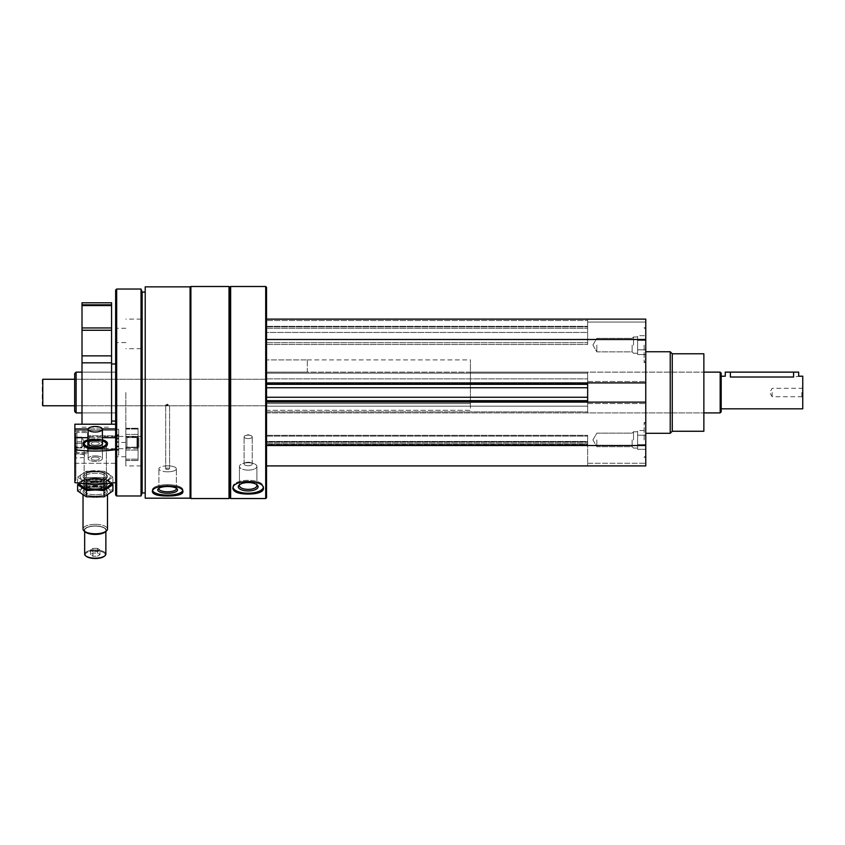 <?xml version="1.0" encoding="UTF-8"?>
<svg xmlns="http://www.w3.org/2000/svg" width="845" height="845" viewBox="0 0 845 845"><rect width="100%" height="100%" fill="white"/><g stroke="black" fill="none" stroke-linecap="round" stroke-linejoin="round"><path stroke-width="0.63" stroke-dasharray="4.22 3.17" d="M645.76 345.109L645.76 362.442L645.76 345.109M645.76 439.918L645.76 422.584L645.76 439.918M645.76 392.513L645.76 433.295L645.76 392.513M266.524 319.114L645.76 319.114L266.524 319.114L266.524 382.933L266.524 319.114L587.645 319.114L587.645 322.051L587.645 319.114L645.76 319.114L645.76 465.912L645.76 463.271L645.76 465.912L266.524 465.912L266.524 444.502L266.524 465.912L266.524 445.526L266.524 465.912L645.76 465.912L587.645 465.912L587.645 444.502L587.645 465.912L587.645 463.271L587.645 465.912L266.524 465.912M167.637 404.174L165.704 404.966L169.581 404.966L167.637 404.174M167.637 468.151A1.933 0.665 0 0 0 165.704 468.817A1.933 0.665 0 0 0 167.637 469.482A1.933 0.665 0 0 0 169.581 468.817A1.933 0.665 0 0 0 167.637 468.151M167.637 405.494L165.704 404.966L169.581 404.966L167.637 405.494M167.637 469.482A1.933 0.665 0 0 1 165.704 468.817A1.933 0.665 0 0 1 167.637 468.151A1.933 0.665 0 0 1 169.581 468.817A1.933 0.665 0 0 1 167.637 469.482M587.645 320.54L587.645 322.051L587.645 320.54L266.524 320.54L266.524 328.293L266.524 320.54L587.645 320.54M645.76 382.901L587.645 382.901L587.645 384.359L266.524 384.359L266.524 378.866L266.524 384.359L266.524 382.933L266.524 384.359L587.645 384.359L587.645 381.507L587.645 403.53L587.645 400.667L587.645 403.53L587.645 402.135L645.76 402.135M266.524 287.311L266.524 497.726M266.524 332.444L266.524 344.496L266.524 332.444L587.645 332.444L587.645 326.35L587.645 344.496L587.645 332.444L266.524 332.444M266.524 373.173L266.524 387.76L266.524 373.173L587.645 373.173L587.645 372.127L587.645 387.76L587.645 373.173L266.524 373.173M266.524 387.76L266.524 401.597L266.524 387.76L587.645 387.76L587.645 401.597L587.645 387.76M266.524 401.597L266.524 412.909L266.524 401.597L587.645 401.597L587.645 412.909L587.645 401.597L266.524 401.597M266.524 406.16L266.524 445.526L266.524 400.667L266.524 406.16L587.645 406.16L587.645 412.909L587.645 402.093L587.645 406.16L266.524 406.16M266.524 444.502L266.524 435.333L266.524 444.502L587.645 444.502L587.645 435.333L587.645 444.502L266.524 444.502M266.524 441.449L266.524 435.333L266.524 441.449L587.645 441.449L587.645 435.333L587.645 441.449L266.524 441.449M145.213 286.846L145.213 498.18M190.072 286.846L190.072 498.18M167.637 495.994C158.353 496.036 153.262 494.642 152.353 491.811C153.262 488.283 158.353 486.192 167.637 485.537C176.932 486.192 182.024 488.283 182.932 491.811L182.932 489.889A15.294 5.228 0 0 0 167.637 484.66A15.294 5.228 0 0 0 152.353 489.889A15.294 5.228 0 0 0 167.637 495.117A15.294 5.228 0 0 0 182.932 489.889A15.294 5.228 0 0 1 182.678 490.829M178.57 494.959L173.436 495.751M230.643 286.497L230.643 498.539M265.71 286.497L265.71 498.539M248.176 494.061C238.892 494.019 233.79 492.202 232.882 488.6C233.79 484.343 238.892 481.851 248.176 481.132C257.461 481.861 262.563 484.343 263.471 488.6L263.471 486.752A15.294 6.464 0 0 0 248.176 480.298A15.294 6.464 0 0 0 232.882 486.752A15.294 6.464 0 0 0 248.176 493.216A15.294 6.464 0 0 0 263.471 486.752A15.294 6.464 0 0 1 263.313 487.671M259.056 492.656L253.986 493.723M229.829 287.311L229.829 497.726M229.016 286.497L229.016 498.539M190.885 286.497L190.885 498.539M190.072 392.513L190.072 497.726L190.072 392.513M145.213 392.513L145.213 492.931L145.213 392.513M142.15 292.106L142.15 492.931M141.041 289.043L141.041 495.983M116.673 289.043L116.673 495.983M115.649 290.067L115.649 494.969M115.649 392.513L115.649 456.744L115.649 392.513M141.136 392.513L141.136 465.912L141.136 392.513M125.842 392.513L125.842 465.912L125.842 392.513M74.666 373.564L74.666 411.462M76.113 372.127L76.113 412.909M248.176 482.569A9.918 4.193 0 0 0 239.399 484.798A9.918 4.193 0 0 0 248.176 490.945A9.918 4.193 0 0 0 256.954 484.798A9.918 4.193 0 0 0 248.176 482.569M248.176 481.988A8.735 3.686 0 0 0 240.455 483.963A8.735 3.686 0 0 0 239.441 485.685A8.735 3.686 0 0 0 248.176 489.371A8.735 3.686 0 0 0 256.912 485.685A8.735 3.686 0 0 0 255.898 483.963A8.735 3.686 0 0 0 248.176 481.988M248.176 462.743A8.735 3.686 0 0 0 243.022 463.451A8.735 3.686 0 0 0 239.441 466.429A8.735 3.686 0 0 0 248.176 470.116A8.735 3.686 0 0 0 256.912 466.429A8.735 3.686 0 0 0 253.32 463.451A8.735 3.686 0 0 0 248.176 462.743M248.176 462.268A4.077 1.722 0 0 0 245.768 462.606A4.077 1.722 0 0 0 244.099 463.989A4.077 1.722 0 0 0 248.176 465.722A4.077 1.722 0 0 0 252.254 463.989A4.077 1.722 0 0 0 250.585 462.606A4.077 1.722 0 0 0 248.176 462.268M248.176 435.143A4.077 1.722 0 0 0 245.768 435.471A4.077 1.722 0 0 0 244.099 436.865A4.077 1.722 0 0 0 248.176 438.587A4.077 1.722 0 0 0 252.254 436.865A4.077 1.722 0 0 0 250.585 435.471A4.077 1.722 0 0 0 248.176 435.143A4.077 1.722 0 0 1 250.585 435.471A4.077 1.722 0 0 1 252.254 436.865A4.077 1.722 0 0 1 248.176 438.587A4.077 1.722 0 0 1 244.099 436.865A4.077 1.722 0 0 1 245.768 435.471A4.077 1.722 0 0 1 248.176 435.143M233.04 487.671A15.294 6.464 0 0 1 232.882 486.752A15.294 6.464 0 0 1 248.176 480.298A15.294 6.464 0 0 1 263.471 486.752L263.471 488.6M240.001 484.386A8.735 3.686 0 0 1 240.455 483.963A8.735 3.686 0 0 1 248.176 481.988A8.735 3.686 0 0 1 255.898 483.963A8.735 3.686 0 0 1 256.352 484.386M248.176 470.116A8.735 3.686 0 0 1 239.441 466.429A8.735 3.686 0 0 1 243.022 463.451A8.735 3.686 0 0 1 253.32 463.451A8.735 3.686 0 0 1 256.912 466.429A8.735 3.686 0 0 1 248.176 470.116M248.176 465.722A4.077 1.722 0 0 1 244.099 463.989A4.077 1.722 0 0 1 245.768 462.606A4.077 1.722 0 0 1 250.585 462.606A4.077 1.722 0 0 1 252.254 463.989A4.077 1.722 0 0 1 248.176 465.722M167.637 486.498A9.918 3.391 0 0 0 158.406 488.653A9.918 3.391 0 0 0 167.637 493.279A9.918 3.391 0 0 0 176.88 488.653A9.918 3.391 0 0 0 167.637 486.498M167.637 485.79A8.735 2.989 0 0 0 159.504 487.692A8.735 2.989 0 0 0 158.913 488.78A8.735 2.989 0 0 0 167.637 491.769A8.735 2.989 0 0 0 176.373 488.78A8.735 2.989 0 0 0 175.771 487.692A8.735 2.989 0 0 0 167.637 485.79M167.637 465.827A8.735 2.989 0 0 0 158.913 468.817A8.735 2.989 0 0 0 167.637 471.806A8.735 2.989 0 0 0 176.373 468.817A8.735 2.989 0 0 0 167.637 465.827M152.596 490.839A15.294 5.228 0 0 1 152.353 489.889A15.294 5.228 0 0 1 167.637 484.66A15.294 5.228 0 0 1 182.932 489.889L182.932 491.811M159.092 488.178A8.735 2.989 0 0 1 159.504 487.692A8.735 2.989 0 0 1 167.637 485.79A8.735 2.989 0 0 1 175.771 487.692A8.735 2.989 0 0 1 176.193 488.178M167.637 471.806A8.735 2.989 0 0 1 158.913 468.817A8.735 2.989 0 0 1 167.637 465.827A8.735 2.989 0 0 1 176.373 468.817A8.735 2.989 0 0 1 167.637 471.806M587.645 322.051L587.645 328.293L587.645 322.051L645.76 322.051L587.645 322.051M266.524 328.293L587.645 328.293L266.524 328.293M266.524 344.496L587.645 344.496L266.524 344.496M266.524 339.5L645.76 339.5M587.645 382.933L587.645 378.866L587.645 382.933L266.524 382.933M266.524 378.866L587.645 378.866L266.524 378.866M266.524 400.667L587.645 400.667M266.524 445.526L645.76 445.526M266.524 441.861L587.645 441.861L266.524 441.861M266.524 435.333L587.645 435.333L266.524 435.333M266.524 384.359L587.645 384.359M587.645 381.507L645.76 381.507L587.645 381.507M587.645 403.53L645.76 403.53L587.645 403.53M587.645 463.271L645.76 463.271L587.645 463.271M703.864 353.78L703.864 431.256M703.864 392.513L703.864 412.909L703.864 392.513M672.261 353.78L672.261 431.256M670.222 351.742L670.222 433.295M266.524 392.513L266.524 412.909L266.524 392.513M470.411 392.513L470.411 372.127L470.411 392.513M470.411 403.625L266.524 403.625L266.524 410.279L266.524 403.625L470.411 403.625L470.411 410.279L266.524 410.279L266.524 359.896L266.524 410.279L470.411 410.279L470.411 359.896L470.411 403.625M644.122 439.918L644.122 422.584L644.122 439.918M596.823 439.918L596.823 446.699L596.823 439.918M632.144 439.918L632.144 446.699L632.144 439.918M633.528 439.918L633.528 431.763L633.528 439.918M637.605 432.862L637.605 449.339L637.605 432.862L637.605 435.207L645.76 435.207L645.76 430.506L645.76 449.339L645.76 435.207L637.605 435.207L637.605 430.506L645.76 430.506L637.605 430.506L637.605 432.862M637.605 444.628L645.76 444.628L645.76 449.339L645.76 444.628L637.605 444.628L637.605 435.207L637.605 446.984L637.605 444.628L645.76 444.628L637.605 444.628M637.605 449.339L645.76 449.339L637.605 449.339L637.605 446.984L637.605 449.339M644.122 345.109L644.122 362.442L644.122 345.109M596.823 345.109L596.823 351.89L596.823 345.109M632.144 345.109L632.144 351.89L632.144 345.109M633.528 345.109L633.528 336.954L633.528 345.109M637.605 338.053L637.605 354.53L637.605 338.053L637.605 340.408L645.76 340.408L645.76 335.697L645.76 354.53L645.76 340.408L637.605 340.408L637.605 335.697L645.76 335.697L637.605 335.697L637.605 338.053M637.605 349.819L645.76 349.819L645.76 354.53L645.76 349.819L637.605 349.819L637.605 340.408L637.605 352.175L637.605 349.819L645.76 349.819L637.605 349.819M637.605 354.53L645.76 354.53L637.605 354.53L637.605 352.175L637.605 354.53M637.605 340.408L645.76 340.408L637.605 340.408M637.605 435.207L645.76 435.207L637.605 435.207M115.649 441.576L115.649 424.211L115.649 441.576L118.712 441.576L118.712 455.085L118.712 438.27L118.712 455.085L115.649 455.085L115.649 436.812L115.649 463.282L74.867 463.282L74.867 479.009A3.665 1.415 180 0 1 75.892 479.992A3.665 1.415 180 0 1 74.867 480.974L74.867 482.622A61.167 23.607 180 0 0 115.649 482.622L115.649 436.812L115.649 437.678L74.867 437.678L74.867 446.097A3.665 1.415 0 0 1 75.892 447.068A3.665 1.415 0 0 1 74.867 448.051L74.867 479.009L74.867 424.211L74.867 463.282L115.649 463.282L115.649 455.085L118.712 455.085L118.712 441.576L115.649 441.576M118.712 446.646L118.712 429.313L115.649 429.313L115.649 424.211L115.649 434.763L115.649 429.313L118.712 429.313L118.712 446.646L118.712 429.313L118.712 436.812L115.649 436.812L118.712 436.812L118.712 446.857L115.649 446.646L118.712 446.646M75.311 456.585L75.311 454.367L75.311 456.585M84.606 456.585L84.183 454.367L84.606 456.585M102.393 439.759A12.21 4.711 0 0 0 95.263 438.872A12.21 4.711 0 0 0 88.123 439.759M102.393 437.678L88.123 437.678M95.263 481.217A12.231 4.721 180 0 1 84.151 474.52A12.231 4.721 180 0 1 95.263 471.774A12.231 4.721 180 0 1 106.375 474.52A12.231 4.721 180 0 1 107.495 476.495A12.231 4.721 180 0 1 95.263 481.217A12.231 4.721 180 0 1 84.151 478.471A12.231 4.721 180 0 1 95.263 471.774A12.231 4.721 180 0 1 106.375 478.471A12.231 4.721 180 0 1 95.263 481.217A12.231 4.721 180 0 0 106.375 478.471A12.231 4.721 180 0 0 95.263 471.774A12.231 4.721 180 0 0 84.151 478.471A12.231 4.721 180 0 0 95.263 481.217M115.649 434.763L115.649 439.083L115.649 434.763L118.712 434.763L115.649 434.763M74.867 456.754L74.867 453.923L74.867 456.754M74.867 438.228L74.867 453.776L74.867 438.228M115.649 437.678L115.649 449.698A61.167 23.607 0 0 1 74.867 449.698L74.867 480.974A3.665 1.415 180 0 0 75.892 479.992A3.665 1.415 180 0 0 74.867 479.009L74.867 446.097M115.649 430.253L74.867 430.253L115.649 430.253M102.351 428.943L88.176 428.943M87.922 438.228L87.922 453.776L87.922 438.228M87.922 439.96L87.922 449.286L87.922 439.96M95.263 440.287A11.133 4.299 180 0 1 106.385 444.576A11.133 4.299 180 0 1 105.371 446.382A11.133 4.299 180 0 1 95.263 448.875A11.133 4.299 180 0 1 85.155 446.382A11.133 4.299 180 0 1 84.13 444.576A11.133 4.299 180 0 1 95.263 440.287M106.385 475.481A11.133 4.299 180 0 1 95.263 479.77A11.133 4.299 180 0 1 84.13 475.481A11.133 4.299 180 0 1 85.155 473.686A11.133 4.299 180 0 1 95.263 471.183A11.133 4.299 180 0 1 105.371 473.686A11.133 4.299 180 0 1 106.385 475.481A11.133 4.299 0 0 1 95.263 479.77A11.133 4.299 0 0 1 84.13 475.481A11.133 4.299 0 0 1 85.155 473.686A11.133 4.299 0 0 1 95.263 471.183A11.133 4.299 0 0 1 105.371 473.686A11.133 4.299 0 0 1 106.385 475.481L106.385 444.576L106.385 475.481M97.619 556.221L99.974 554.647L97.619 553.074L92.908 553.074L90.552 554.647L92.908 556.221L97.619 556.221L92.908 556.221L90.552 554.647L92.908 553.074L97.619 553.074L99.974 554.647L97.619 556.221L97.619 551.521L99.974 549.947L99.974 554.647L99.974 549.947L97.619 548.373L97.619 553.074L97.619 548.373L92.908 548.373L92.908 553.074L92.908 548.373L90.552 549.947L90.552 554.647L90.552 549.947L92.908 551.521L92.908 556.221L92.908 551.521L97.619 551.521L97.619 556.221M85.936 556.031A9.992 3.855 180 0 1 95.263 550.792A9.992 3.855 180 0 1 104.59 556.031M95.263 455.877A7.14 2.757 180 0 1 102.393 458.624A7.14 2.757 180 0 1 95.263 461.381A7.14 2.757 180 0 1 88.123 458.624A7.14 2.757 180 0 1 95.263 455.877A7.14 2.757 180 0 0 88.123 458.624A7.14 2.757 180 0 0 95.263 461.381A7.14 2.757 180 0 0 102.393 458.624A7.14 2.757 180 0 0 95.263 455.877M95.263 457.05A4.077 1.574 180 0 1 99.34 458.624A4.077 1.574 180 0 1 95.263 460.198A4.077 1.574 180 0 1 91.186 458.624A4.077 1.574 180 0 1 95.263 457.05A4.077 1.574 180 0 0 91.186 458.624A4.077 1.574 180 0 0 95.263 460.198A4.077 1.574 180 0 0 99.34 458.624A4.077 1.574 180 0 0 95.263 457.05M88.133 443.678A7.14 2.757 180 0 1 95.263 441.016A7.14 2.757 180 0 1 102.393 443.678M101.833 444.84A7.14 2.757 180 0 1 101.738 444.924A7.14 2.757 180 0 1 95.263 446.519A7.14 2.757 180 0 1 88.778 444.924A7.14 2.757 180 0 1 88.693 444.84M88.123 442.917A7.341 2.831 180 0 1 95.263 440.752A7.341 2.831 180 0 1 102.393 442.917M88.123 440.361A10.985 4.236 180 0 1 95.263 439.347A10.985 4.236 180 0 1 102.393 440.361M95.263 440.013A12.231 4.721 180 0 1 106.375 442.759A12.231 4.721 180 0 1 107.495 444.734A12.231 4.721 180 0 1 95.263 449.455A12.231 4.721 180 0 1 83.032 444.734A12.231 4.721 180 0 1 84.151 442.759A12.231 4.721 180 0 1 95.263 440.013A12.231 4.721 180 0 0 84.151 442.759A12.231 4.721 180 0 0 83.032 444.734A12.231 4.721 180 0 0 95.263 449.455A12.231 4.721 180 0 0 107.495 444.734A12.231 4.721 180 0 0 106.375 442.759A12.231 4.721 180 0 0 95.263 440.013M95.263 524.322A12.231 4.721 180 0 1 107.495 529.044A12.231 4.721 180 0 0 95.263 524.322A12.231 4.721 180 0 0 83.032 529.044A12.231 4.721 180 0 1 95.263 524.322M95.263 525.96A10.985 4.236 180 0 1 105.234 531.97A10.985 4.236 180 0 0 95.263 525.96A10.985 4.236 180 0 0 85.282 531.97A10.985 4.236 180 0 1 95.263 525.96M95.263 526.108A10.605 4.088 180 0 1 105.868 530.195A10.605 4.088 180 0 1 95.263 534.293A10.605 4.088 180 0 1 84.658 530.195A10.605 4.088 180 0 1 95.263 526.108A10.605 4.088 180 0 0 84.658 530.195A10.605 4.088 180 0 0 95.263 534.293A10.605 4.088 180 0 0 105.868 530.195A10.605 4.088 180 0 0 95.263 526.108M95.263 550A10.605 4.088 180 0 1 105.868 554.088A10.605 4.088 180 0 0 95.263 550A10.605 4.088 180 0 0 84.658 554.088A10.605 4.088 180 0 1 95.263 550M95.263 442.009A4.077 1.574 180 0 1 99.34 443.583A4.077 1.574 180 0 1 95.263 445.157A4.077 1.574 180 0 1 91.186 443.583A4.077 1.574 180 0 1 95.263 442.009A4.077 1.574 180 0 0 91.186 443.583A4.077 1.574 180 0 0 95.263 445.157A4.077 1.574 180 0 0 99.34 443.583A4.077 1.574 180 0 0 95.263 442.009M95.263 440.826A7.14 2.757 180 0 1 102.393 443.583A7.14 2.757 180 0 0 95.263 440.826A7.14 2.757 180 0 0 88.123 443.583A7.14 2.757 180 0 1 95.263 440.826M138.073 436.992L138.073 460.493L138.073 428.278L138.073 460.493L138.073 434.425L138.073 436.992L125.842 436.992L125.842 460.493L125.842 428.278L125.842 460.493L125.842 434.425L125.842 436.992L138.073 436.992M125.842 445.547L125.842 436.442L125.842 445.547M138.073 445.547L138.073 436.442L138.073 445.547M126.951 445.009L126.951 437.541L126.951 445.009M136.975 445.009L136.975 437.541L136.975 445.009M75.691 447.237L75.691 436.675L75.691 448.441L75.691 447.237L81.807 447.237L81.807 437.129L81.807 447.987L75.691 447.987L81.807 447.987L81.807 443.308L75.691 443.308L81.807 443.308L81.807 437.879L75.691 437.879L81.807 437.499L81.807 447.66L81.807 444.523L81.807 447.237L75.691 447.237M75.691 434.277L75.691 451.526L75.691 434.277M76.916 433.158L76.916 452.751L76.916 433.158M87.616 433.158L87.616 452.751L87.616 433.158M87.922 433.432L87.922 452.445L87.922 433.432M87.922 436.823L87.922 448.779L87.922 436.823M89.306 436.918L89.306 448.674L89.306 436.918M137.64 436.918L137.64 448.674L137.64 436.918M138.897 438.069L138.897 447.428L138.897 438.069M81.807 441.808L75.691 441.808L81.807 441.808L81.807 444.523L81.807 441.808M81.807 437.129L75.691 437.129L81.807 437.129L81.807 439.474L81.807 437.129M95.263 482.315A15.083 5.82 180 0 1 82.197 473.591A15.083 5.82 180 0 1 108.329 473.591A15.083 5.82 180 0 1 95.263 482.315A15.083 5.82 180 0 0 108.329 473.591A15.083 5.82 180 0 0 82.197 473.591A15.083 5.82 180 0 0 95.263 482.315M86.433 471.235L77.603 477.129L86.433 483.034L95.263 482.453L104.093 483.034L112.913 477.129L104.093 471.235L86.433 471.235L104.093 471.235L112.913 477.129L104.093 483.034L95.263 482.453L86.433 483.034L77.603 477.129L86.433 471.235L86.433 477.488L104.093 477.488L112.913 483.382L104.093 477.488L104.093 471.235L104.093 477.488L86.433 477.488L77.603 483.382L86.433 477.488L86.433 471.235M102.805 478.978A15.083 5.82 180 0 1 109.839 485.526A15.083 5.82 180 0 1 95.263 489.846A15.083 5.82 180 0 1 80.687 482.516A15.083 5.82 180 0 1 102.805 478.978M95.263 488.737A12.231 4.721 180 0 1 84.151 482.051A12.231 4.721 180 0 1 95.263 479.305A12.231 4.721 180 0 1 106.375 482.051A12.231 4.721 180 0 1 95.263 488.737A12.231 4.721 180 0 1 84.151 485.991A12.231 4.721 180 0 1 95.263 479.305A12.231 4.721 180 0 1 106.375 485.991A12.231 4.721 180 0 1 95.263 488.737A12.231 4.721 180 0 0 106.375 482.051A12.231 4.721 180 0 0 95.263 479.305A12.231 4.721 180 0 0 84.151 482.051A12.231 4.721 180 0 0 95.263 488.737A12.231 4.721 180 0 0 106.375 485.991A12.231 4.721 180 0 0 95.263 479.305A12.231 4.721 180 0 0 84.151 485.991A12.231 4.721 180 0 0 95.263 488.737M95.263 481.808A11.133 4.299 180 0 1 85.155 479.316A11.133 4.299 180 0 1 84.13 477.52A11.133 4.299 180 0 1 95.263 473.221A11.133 4.299 180 0 1 106.385 477.52A11.133 4.299 180 0 1 105.371 479.316A11.133 4.299 180 0 1 95.263 481.808A11.133 4.299 180 0 0 105.371 479.316A11.133 4.299 180 0 0 106.385 477.52A11.133 4.299 180 0 0 95.263 473.221A11.133 4.299 180 0 0 84.13 477.52A11.133 4.299 180 0 0 85.155 479.316A11.133 4.299 180 0 0 95.263 481.808M95.263 487.301A11.133 4.299 180 0 1 84.13 483.002A11.133 4.299 180 0 1 85.155 481.206A11.133 4.299 180 0 1 95.263 478.703A11.133 4.299 180 0 1 105.371 481.206A11.133 4.299 180 0 1 106.385 483.002A11.133 4.299 180 0 1 95.263 487.301A11.133 4.299 180 0 0 106.385 483.002A11.133 4.299 180 0 0 105.371 481.206A11.133 4.299 180 0 0 95.263 478.703A11.133 4.299 180 0 0 85.155 481.206A11.133 4.299 180 0 0 84.13 483.002A11.133 4.299 180 0 0 95.263 487.301M77.603 482.96L77.603 477.129L77.603 483.382L86.433 489.287L104.093 489.287L112.913 483.382L112.913 477.129L112.913 482.96M86.433 483.72L86.433 489.287M104.093 483.72L104.093 489.287M95.263 489.846A15.083 5.82 180 0 1 82.197 481.111A15.083 5.82 180 0 1 108.329 481.111A15.083 5.82 180 0 1 95.263 489.846A15.083 5.82 180 0 0 109.839 482.516A15.083 5.82 180 0 0 87.722 478.978A15.083 5.82 180 0 0 80.687 485.526A15.083 5.82 180 0 0 95.263 489.846A15.083 5.82 180 0 0 108.329 481.111A15.083 5.82 180 0 0 82.197 481.111A15.083 5.82 180 0 0 95.263 489.846M86.433 478.756L77.603 484.66L86.433 478.756L104.093 478.756L86.433 478.756L86.433 485.009L104.093 485.009L112.913 490.913L104.093 485.009L104.093 478.756L112.913 484.66L104.093 478.756L104.093 485.009L86.433 485.009L77.603 490.913L86.433 485.009L86.433 478.756M102.805 486.498A15.083 5.82 180 0 1 109.839 493.047A15.083 5.82 180 0 1 95.263 497.367A15.083 5.82 180 0 1 80.687 490.037A15.083 5.82 180 0 1 102.805 486.498M95.263 496.268A12.231 4.721 180 0 1 84.151 489.572A12.231 4.721 180 0 1 95.263 486.826A12.231 4.721 180 0 1 106.375 489.572A12.231 4.721 180 0 1 95.263 496.268A12.231 4.721 180 0 0 106.375 489.572A12.231 4.721 180 0 0 95.263 486.826A12.231 4.721 180 0 0 84.151 489.572A12.231 4.721 180 0 0 95.263 496.268M95.263 489.339A11.133 4.299 180 0 1 85.155 486.836A11.133 4.299 180 0 1 84.13 485.041A11.133 4.299 180 0 1 95.263 480.742A11.133 4.299 180 0 1 106.385 485.041A11.133 4.299 180 0 1 105.371 486.836A11.133 4.299 180 0 1 95.263 489.339A11.133 4.299 180 0 0 105.371 486.836A11.133 4.299 180 0 0 106.385 485.041A11.133 4.299 180 0 0 95.263 480.742A11.133 4.299 180 0 0 84.13 485.041A11.133 4.299 180 0 0 85.155 486.836A11.133 4.299 180 0 0 95.263 489.339M95.263 494.821A11.133 4.299 180 0 1 84.13 490.522A11.133 4.299 180 0 1 85.155 488.727A11.133 4.299 180 0 1 95.263 486.234A11.133 4.299 180 0 1 105.371 488.727A11.133 4.299 180 0 1 106.385 490.522A11.133 4.299 180 0 1 95.263 494.821A11.133 4.299 180 0 0 106.385 490.522A11.133 4.299 180 0 0 105.371 488.727A11.133 4.299 180 0 0 95.263 486.234A11.133 4.299 180 0 0 85.155 488.727A11.133 4.299 180 0 0 84.13 490.522A11.133 4.299 180 0 0 95.263 494.821M118.712 435.83L87.922 435.83L118.712 435.83M118.712 449.286L87.922 449.286L118.712 449.286M95.263 448.294A12.21 4.711 0 0 1 84.162 445.547A12.21 4.711 0 0 1 92.644 438.977A12.21 4.711 0 0 1 107.473 443.583A12.21 4.711 0 0 1 106.354 445.547A12.21 4.711 0 0 1 95.263 448.294M74.867 448.051L74.867 449.698M95.263 471.774A12.231 4.721 180 0 0 84.151 474.52A12.231 4.721 180 0 0 95.263 481.217A12.231 4.721 180 0 0 106.375 474.52A12.231 4.721 180 0 0 95.263 471.774M115.649 424.211L74.867 424.211L74.867 437.678M115.649 428.943L74.867 428.943M106.385 444.576A11.133 4.299 0 0 1 105.371 446.382A11.133 4.299 0 0 1 95.263 448.875A11.133 4.299 0 0 1 85.155 446.382A11.133 4.299 0 0 1 84.13 444.576A11.133 4.299 0 0 1 95.263 440.287A11.133 4.299 0 0 1 106.385 444.576M95.263 550.792A9.992 3.855 180 0 0 86.19 556.263A9.992 3.855 180 0 0 95.263 558.503A9.992 3.855 180 0 0 104.336 556.263A9.992 3.855 180 0 0 95.263 550.792M95.263 441.016A7.14 2.757 180 0 0 88.123 443.773A7.14 2.757 180 0 0 88.778 444.924A7.14 2.757 180 0 0 95.263 446.519A7.14 2.757 180 0 0 101.738 444.924A7.14 2.757 180 0 0 102.393 443.773A7.14 2.757 180 0 0 95.263 441.016M95.263 440.752A7.341 2.831 180 0 0 88.598 444.766A7.341 2.831 180 0 0 95.263 446.413A7.341 2.831 180 0 0 101.928 444.766A7.341 2.831 180 0 0 95.263 440.752M95.263 439.347A10.985 4.236 180 0 0 85.282 441.808A10.985 4.236 180 0 0 95.263 447.818A10.985 4.236 180 0 0 105.234 441.808A10.985 4.236 180 0 0 95.263 439.347M83.032 495.085L83.032 529.044A12.231 4.721 180 0 0 84.151 531.019A12.231 4.721 180 0 0 95.263 533.765A12.231 4.721 180 0 0 106.375 531.019A12.231 4.721 180 0 0 107.495 529.044L107.495 495.085M84.151 531.019L85.282 531.97A10.985 4.236 180 0 0 95.263 534.441A10.985 4.236 180 0 0 105.234 531.97L106.375 531.019M84.658 531.442L84.658 554.088A10.605 4.088 180 0 0 85.63 555.799A10.605 4.088 180 0 0 95.263 558.175A10.605 4.088 180 0 0 104.886 555.799A10.605 4.088 180 0 0 105.868 554.088M88.123 429.26A7.14 2.757 180 0 0 95.263 432.006A7.14 2.757 180 0 0 102.393 429.26A7.14 2.757 180 0 0 95.263 426.503A7.14 2.757 180 0 0 88.123 429.26L88.123 443.583A7.14 2.757 180 0 0 95.263 446.34A7.14 2.757 180 0 0 102.393 443.583L102.393 429.26M92.908 548.373L97.619 548.373L99.974 549.947L97.619 551.521L92.908 551.521L90.552 549.947L92.908 548.373M125.842 439.569L125.842 448.674L125.842 439.569M138.073 439.569L138.073 448.674L138.073 439.569M126.951 440.108L126.951 447.575L126.951 440.108M136.975 440.108L136.975 447.575L136.975 440.108M75.691 450.839L75.691 433.591L75.691 450.839M76.916 451.959L76.916 432.365L76.916 451.959M87.616 451.959L87.616 432.365L87.616 451.959M87.922 451.684L87.922 432.672L87.922 451.684M87.922 448.294L87.922 436.337L87.922 448.294M89.306 448.199L89.306 436.442L89.306 448.199M137.64 448.199L137.64 436.442L137.64 448.199M138.897 447.047L138.897 437.689L138.897 447.047M112.913 484.66L104.093 490.554L95.263 489.973L86.433 490.554L77.603 484.66L77.603 490.913L86.433 496.807L104.093 496.807L112.913 490.913L112.913 484.66M87.722 486.498A15.083 5.82 180 0 0 80.687 493.047A15.083 5.82 180 0 0 95.263 497.367A15.083 5.82 180 0 0 109.839 490.037A15.083 5.82 180 0 0 87.722 486.498M104.093 496.807L104.093 490.554M86.433 496.807L86.433 490.554M721.197 373.141L721.197 411.885M802.75 376.205L802.75 408.822M793.571 372.127L793.571 377.018C800.152 376.131 800.152 376.131 793.571 377.018L730.365 377.018L730.365 372.127L798.673 372.127M802.75 392.513L802.75 397.615L802.75 392.513M720.172 372.127L720.172 412.909M307.305 372.127L266.524 372.127L266.524 359.896L266.524 372.127L587.645 372.127L266.524 372.127L307.305 372.127L307.305 359.896L266.524 359.896L307.305 359.896L307.305 372.127L703.864 372.127L470.411 372.127M42.778 379.268L42.778 405.769M42.25 379.796L42.25 405.241M725.274 372.127L730.365 372.127M307.305 359.896L470.411 359.896M801.863 392.513L801.863 396.727L801.863 392.513M772.172 392.513L772.172 396.727L772.172 392.513M82.007 424.211L82.007 355.872L111.572 355.872L111.572 424.211M82.007 355.872L82.007 330.258L111.572 330.258L111.572 355.872M82.007 330.258L82.007 327.955L111.572 327.955L111.572 330.258M82.007 302.806L82.007 304.844L111.572 304.844L111.572 327.955M111.572 302.806L111.572 304.844L82.007 304.844L82.007 327.955M82.007 304.844L111.572 304.844M82.007 392.513L82.007 412.909L82.007 392.513M111.572 392.513L111.572 421.063L111.572 392.513M266.524 326.867L587.645 326.867L266.524 326.867M266.524 342.711L587.645 342.711L266.524 342.711M266.524 383.44L587.645 383.44L266.524 383.44M266.524 397.266L587.645 397.266M266.524 411.864L587.645 411.864L266.524 411.864M266.524 402.093L587.645 402.093M266.524 444.924L587.645 444.924L266.524 444.924M266.524 443.688L587.645 443.688L266.524 443.688M266.524 442.262L587.645 442.262L266.524 442.262M266.524 436.147L587.645 436.147L266.524 436.147M118.712 438.101L115.649 438.101L118.712 438.069M118.712 450.195L115.649 450.195L118.712 450.195M118.712 446.794L115.649 446.794L118.712 446.794M118.712 439.083L115.649 439.083L118.712 439.083M118.712 446.033L115.649 446.033L118.712 446.033M118.712 446.456L115.649 446.456L118.712 446.456M118.712 449.487L115.649 449.487L118.712 449.487M118.712 449.624L115.649 449.624L118.712 449.624M118.712 438.27L115.649 438.27L118.712 438.27M118.712 438.661L115.649 438.661L118.712 438.661M118.712 435.312L115.649 435.312L118.712 435.312M118.712 435.629L115.649 435.629L118.712 435.629M125.842 459.131L138.073 459.131L125.842 459.131M125.842 460.367L138.073 460.367L125.842 460.367M125.842 450.089L138.073 450.089L125.842 450.089M125.842 447.185L138.073 447.185L125.842 447.185M125.842 429.028L138.073 429.028L125.842 429.028M125.842 428.69L138.073 428.69L125.842 428.69M125.842 434.425L138.073 434.425L125.842 434.425M82.007 362.832L111.572 362.832M82.007 305.563L111.572 305.563M169.581 468.817L169.581 404.966L169.581 468.817M165.704 468.817L165.704 404.966L165.704 468.817M141.136 348.679L125.842 348.679M141.136 436.347L125.842 436.347M125.842 342.563L115.649 342.563M125.842 442.463L115.649 442.463M125.842 328.293L115.649 328.293M125.842 456.744L115.649 456.744M141.136 319.114L125.842 319.114M141.136 465.912L125.842 465.912M115.649 372.127L82.007 372.127L115.649 372.127M115.649 412.909L82.007 412.909L115.649 412.909M232.882 488.6L232.882 486.752L232.882 488.6M240.455 483.963L239.399 484.798L240.455 483.963M255.898 483.963L256.954 484.798L255.898 483.963M256.912 485.685L256.912 466.429L256.912 485.685M239.441 485.685L239.441 466.429L239.441 485.685M245.768 462.606L243.022 463.451L245.768 462.606M250.585 462.606L253.32 463.451L250.585 462.606M252.254 463.989L252.254 436.865L252.254 463.989M244.099 463.989L244.099 436.865L244.099 463.989M248.176 434.731L245.768 435.471L248.176 434.731L250.585 435.471L248.176 434.731M152.353 491.811L152.353 489.889L152.353 491.811M159.504 487.692L158.406 488.653L159.504 487.692M175.771 487.692L176.88 488.653L175.771 487.692M176.373 488.78L176.373 468.817L176.373 488.78M158.913 488.78L158.913 468.817L158.913 488.78M266.524 326.35L587.645 326.35L266.524 326.35M266.524 412.909L703.864 412.909L266.524 412.909M266.524 379.268L74.666 379.268L266.524 379.268M266.524 405.769L74.666 405.769L266.524 405.769M644.122 457.251L645.76 457.251L644.122 457.251L645.76 455.624L644.122 457.251M644.122 422.584L645.76 422.584L644.122 422.584L645.76 424.222L644.122 422.584M592.915 439.918L596.823 446.699L632.144 446.699L633.528 448.072L637.605 448.072L633.528 448.072L632.144 446.699L596.823 446.699L592.915 439.918L596.823 433.147L632.144 433.147L633.528 431.763L637.605 431.763L633.528 431.763L632.144 433.147L596.823 433.147L592.915 439.918M644.122 362.442L645.76 362.442L644.122 362.442L645.76 360.815L644.122 362.442M644.122 327.786L645.76 327.786L644.122 327.786L645.76 329.413L644.122 327.786M592.915 345.109L596.823 351.89L632.144 351.89L633.528 353.263L637.605 353.263L633.528 353.263L632.144 351.89L596.823 351.89L592.915 345.109L596.823 338.338L632.144 338.338L633.528 336.954L637.605 336.954L633.528 336.954L632.144 338.338L596.823 338.338L592.915 345.109M84.183 454.367L74.867 453.923L84.183 454.367M84.363 457.557L74.867 458.001L84.363 457.557M75.892 447.068L75.892 479.992L75.892 447.068M74.867 453.776L87.922 453.776L74.867 453.776M74.867 431.341L87.922 431.341L74.867 431.341M105.371 446.382L106.354 445.547L105.371 446.382M85.155 446.382L84.162 445.547L85.155 446.382M84.13 444.576L84.13 475.481L84.13 444.576M85.155 473.686L84.151 474.52L85.155 473.686M105.371 473.686L106.375 474.52L105.371 473.686M118.712 446.857L115.649 446.857L118.712 446.857M88.123 443.773L88.123 458.624L88.123 443.773M102.393 443.773L102.393 458.624L102.393 443.773M85.282 441.808L84.151 442.759L85.282 441.808M105.234 441.808L106.375 442.759L105.234 441.808M105.868 530.195L105.868 531.442L105.868 530.195M125.842 460.493L138.073 460.493L125.842 460.493M125.842 428.278L138.073 428.278L125.842 428.278M126.951 437.541L125.842 436.442L126.951 437.541L136.975 437.541L138.073 436.442L136.975 437.541L126.951 437.541M126.951 447.575L125.842 448.674L126.951 447.575L136.975 447.575L138.073 448.674L136.975 447.575L126.951 447.575M76.43 447.702L75.691 448.441L76.43 447.702M76.43 437.414L75.691 436.675L76.43 437.414M75.691 451.526L76.916 452.751L87.922 452.445L76.916 452.751L75.691 451.526M75.691 433.591L76.916 432.365L87.922 432.672L76.916 432.365L75.691 433.591M89.306 436.442L137.64 436.442L138.897 437.689L137.64 436.442L89.306 436.442M89.306 448.674L137.64 448.674L138.897 447.428L137.64 448.674L89.306 448.674M84.743 442.558L81.807 437.457L84.743 442.558L81.807 447.66L84.743 442.558M105.371 479.316L106.375 478.471L105.371 479.316M85.155 479.316L84.151 478.471L85.155 479.316M84.13 477.52L84.13 483.002L84.13 477.52M106.385 477.52L106.385 483.002L106.385 477.52M85.155 481.206L84.151 482.051L85.155 481.206M105.371 481.206L106.375 482.051L105.371 481.206M105.371 486.836L106.375 485.991L105.371 486.836M85.155 486.836L84.151 485.991L85.155 486.836M84.13 485.041L84.13 490.522L84.13 485.041M106.385 485.041L106.385 490.522L106.385 485.041M85.155 488.727L84.151 489.572L85.155 488.727M105.371 488.727L106.375 489.572L105.371 488.727M86.19 556.263L85.63 555.799M802.75 387.422L801.863 388.299L772.172 388.299L769.732 392.513L772.172 396.727L801.863 396.727L802.75 397.615M82.007 427.179L111.572 427.179"/><path stroke-width="1.27" d="M266.524 465.912L645.76 465.912L645.76 319.114L266.524 319.114M266.524 402.093L587.645 402.093L587.645 382.901L645.76 382.901M265.71 498.539L266.524 497.726L266.524 287.311L265.71 286.497L230.643 286.497L230.643 498.539L265.71 498.539L265.71 286.497M145.213 498.18L145.213 286.846L190.072 286.846L190.072 498.18L145.213 498.18M173.436 495.751L167.637 495.994C176.932 496.036 182.024 494.642 182.932 491.811C182.869 493.195 181.411 494.24 178.57 494.959M182.932 491.811C183.893 483.942 151.413 483.91 152.353 491.811C153.262 494.642 158.353 496.036 167.637 495.994M253.986 493.723L248.176 494.061C257.461 494.019 262.563 492.191 263.471 488.6C263.408 490.332 261.929 491.684 259.056 492.656M263.471 488.6C264.432 479.189 231.952 479.157 232.882 488.6C233.79 492.202 238.892 494.019 248.176 494.061M230.643 498.539L229.829 497.726L229.829 287.311L230.643 286.497M229.016 498.539L229.016 286.497L190.885 286.497L190.885 498.539L229.016 498.539L229.829 497.726M145.213 492.931L142.15 492.931L142.15 292.106L141.041 289.043L116.673 289.043L116.673 495.983L141.041 495.983L141.041 289.043M116.673 495.983L115.649 494.969L115.649 290.067L116.673 289.043M74.666 411.462L74.666 373.564L76.113 372.127L76.113 412.909L74.666 411.462M263.313 487.671A15.294 6.464 0 0 1 248.176 493.216A15.294 6.464 0 0 1 233.04 487.671M248.176 490.945A9.918 4.193 0 0 1 239.399 484.798A9.918 4.193 0 0 1 248.176 482.569A9.918 4.193 0 0 1 256.954 484.798A9.918 4.193 0 0 1 248.176 490.945M256.352 484.386A8.735 3.686 0 0 1 256.912 485.685A8.735 3.686 0 0 1 248.176 489.371A8.735 3.686 0 0 1 239.441 485.685A8.735 3.686 0 0 1 240.001 484.386M182.678 490.829A15.294 5.228 0 0 1 167.637 495.117A15.294 5.228 0 0 1 152.596 490.839M167.637 493.279A9.918 3.391 0 0 1 158.406 488.653A9.918 3.391 0 0 1 167.637 486.498A9.918 3.391 0 0 1 176.88 488.653A9.918 3.391 0 0 1 167.637 493.279M176.193 488.178A8.735 2.989 0 0 1 176.373 488.78A8.735 2.989 0 0 1 167.637 491.769A8.735 2.989 0 0 1 158.913 488.78A8.735 2.989 0 0 1 159.092 488.178M266.524 384.359L587.645 384.359M266.524 339.5L645.76 339.5M266.524 445.526L645.76 445.526M587.645 402.135L645.76 402.135M266.524 400.667L587.645 400.667M672.261 353.78L672.261 431.256L703.864 431.256L703.864 353.78L672.261 353.78L670.222 351.742L645.76 351.742M672.261 431.256L670.222 433.295L670.222 351.742M88.123 439.759A12.21 4.711 0 0 0 84.162 445.547A12.21 4.711 0 0 0 95.263 448.294A12.21 4.711 0 0 0 106.354 445.547A12.21 4.711 0 0 0 102.393 439.759M74.867 449.698A61.167 23.607 0 0 0 115.649 449.698L115.649 482.622A61.167 23.607 180 0 1 74.867 482.622L74.867 448.051A3.665 1.415 0 0 0 75.892 447.068A3.665 1.415 0 0 0 74.867 446.097L74.867 424.211L115.649 424.211M115.649 437.678L102.393 437.678M88.123 437.678L74.867 437.678M74.867 446.097L74.867 448.051M115.649 428.943L102.351 428.943M88.176 428.943L74.867 428.943M104.59 556.031A9.992 3.855 180 0 1 104.336 556.263A9.992 3.855 180 0 1 95.263 558.503A9.992 3.855 180 0 1 86.19 556.263A9.992 3.855 180 0 1 85.936 556.031M102.393 443.678A7.14 2.757 180 0 1 102.393 443.773A7.14 2.757 180 0 1 101.833 444.84M88.693 444.84A7.14 2.757 180 0 1 88.123 443.773A7.14 2.757 180 0 1 88.133 443.678M102.393 442.917A7.341 2.831 180 0 1 101.928 444.766A7.341 2.831 180 0 1 95.263 446.413A7.341 2.831 180 0 1 88.598 444.766A7.341 2.831 180 0 1 88.123 442.917M102.393 440.361A10.985 4.236 180 0 1 105.234 441.808A10.985 4.236 180 0 1 95.263 447.818A10.985 4.236 180 0 1 85.282 441.808A10.985 4.236 180 0 1 88.123 440.361M107.495 495.085L107.495 529.044A12.231 4.721 180 0 1 106.375 531.019A12.231 4.721 180 0 1 95.263 533.765A12.231 4.721 180 0 1 84.151 531.019A12.231 4.721 180 0 1 83.032 529.044L83.032 495.085M106.375 531.019L105.234 531.97A10.985 4.236 180 0 1 95.263 534.441A10.985 4.236 180 0 1 85.282 531.97L84.151 531.019M105.868 554.088L105.868 531.442L105.868 554.088A10.605 4.088 180 0 1 104.886 555.799A10.605 4.088 180 0 1 95.263 558.175A10.605 4.088 180 0 1 85.63 555.799A10.605 4.088 180 0 1 84.658 554.088L84.658 531.442M102.393 429.26A7.14 2.757 180 0 1 95.263 432.006A7.14 2.757 180 0 1 88.123 429.26A7.14 2.757 180 0 1 95.263 426.503A7.14 2.757 180 0 1 102.393 429.26L102.393 443.583A7.14 2.757 180 0 1 95.263 446.34A7.14 2.757 180 0 1 88.123 443.583L88.123 429.26M112.913 482.96L104.093 489.287L86.433 489.287L77.603 482.96M86.433 489.287L86.433 483.72M104.093 489.287L104.093 483.72M77.603 484.66L86.433 490.554L95.263 489.973L104.093 490.554L112.913 484.66L112.913 490.913L104.093 496.807L86.433 496.807L77.603 490.913L77.603 484.66M86.433 496.807L86.433 490.554M104.093 496.807L104.093 490.554M721.197 408.822L802.75 408.822L802.75 376.205L798.673 376.205L798.673 372.127L725.274 372.127L725.274 376.205L721.197 376.205M793.571 372.127L793.571 377.018C800.152 376.131 800.152 376.131 793.571 377.018L730.365 377.018C723.795 376.131 723.795 376.131 730.365 377.018C723.795 376.131 723.795 376.131 730.365 377.018L730.365 372.127M720.172 372.127L720.172 412.909L721.197 411.885L721.197 373.141L720.172 372.127L703.864 372.127M74.666 405.769L42.778 405.769L42.778 379.268L74.666 379.268M42.778 405.769L42.778 379.268M82.007 302.806L111.572 302.806L111.572 304.844L82.007 304.844L82.007 302.806M82.007 304.844L82.007 327.955L111.572 327.955L111.572 304.844M82.007 327.955L82.007 330.258L111.572 330.258L111.572 327.955M82.007 330.258L82.007 355.872L111.572 355.872L111.572 330.258M82.007 355.872L82.007 362.832L111.572 362.832L111.572 355.872M111.572 424.211L111.572 362.832M82.007 424.211L82.007 362.832M266.524 382.933L587.645 382.933M266.524 397.266L587.645 397.266M266.524 387.76L587.645 387.76M82.007 305.563L111.572 305.563M229.829 287.311L229.016 286.497M190.072 497.726L190.885 498.539M190.072 287.311L190.885 286.497M145.213 292.106L142.15 292.106M142.15 492.931L141.041 495.983M82.007 372.127L76.113 372.127M82.007 412.909L76.113 412.909M670.222 433.295L645.76 433.295M104.336 556.263L104.886 555.799L104.336 556.263M86.19 556.263L85.63 555.799M720.172 412.909L703.864 412.909M111.572 421.063L115.649 421.063M111.572 363.973L115.649 363.973"/></g></svg>
